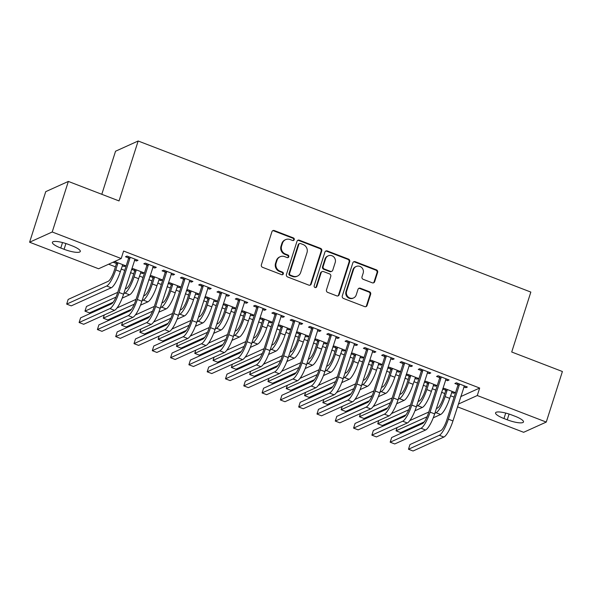 <?xml version="1.0" encoding="UTF-8"?>
<svg xmlns="http://www.w3.org/2000/svg" width="592" height="592" viewBox="0 0 592 592"><rect width="100%" height="100%" fill="white"/><g stroke="black" fill="none" stroke-linecap="round" stroke-linejoin="round"><path stroke-width="0.89" d="M294.246 239.686A1.391 1.31 65.7 0 0 293.403 237.91L274.318 230.569A1.983 1.872 65.7 0 0 271.935 231.716L261.375 264.802A1.983 1.872 65.7 0 0 262.582 267.332L281.666 274.673A1.391 1.31 65.7 0 0 283.331 273.874A1.391 1.31 65.7 0 0 282.488 272.105L280.016 271.151A6.342 5.987 65.7 0 1 276.146 263.055L277.026 260.302A6.342 5.987 65.7 0 1 284.656 256.632L287.12 257.579A1.391 1.31 65.7 0 0 288.792 256.78A1.391 1.31 65.7 0 0 287.941 255.004L285.477 254.057A6.342 5.987 65.7 0 1 281.607 245.961L282.48 243.208A6.342 5.987 65.7 0 1 290.11 239.538L292.581 240.485A1.391 1.31 65.7 0 0 294.246 239.686M293.232 240.559A1.391 1.31 65.7 0 0 292.788 238.191L273.704 230.843A1.983 1.872 65.7 0 0 272.623 230.769M282.325 274.747A1.391 1.31 65.7 0 0 281.873 272.379L279.409 271.432L280.016 271.151M287.779 257.653A1.391 1.31 65.7 0 0 287.335 255.285L284.863 254.331L285.477 254.057M372.287 282.813A1.983 1.872 65.7 0 0 374.669 281.666L377.629 272.387A1.983 1.872 65.7 0 0 376.423 269.856L355.23 261.701A1.983 1.872 65.7 0 0 352.847 262.848L342.287 295.933A1.983 1.872 65.7 0 0 343.493 298.464L364.687 306.619A1.983 1.872 65.7 0 0 367.07 305.472L370.651 294.261A1.983 1.872 65.7 0 0 369.445 291.73L360.373 288.237A1.983 1.872 65.7 0 0 357.99 289.384L356.214 294.949A5.306 5.002 65.7 0 1 348.081 296.895A5.306 5.002 65.7 0 1 346.609 291.249L353.557 269.471A5.306 5.002 65.7 0 1 361.69 267.525A5.306 5.002 65.7 0 1 363.17 273.164L362.008 276.797A1.983 1.872 65.7 0 0 363.214 279.328L372.287 282.813M460.717 396.61L479.668 388.041L123.595 251.045L121.197 258.534L98.583 268.761L29.6 242.217L52.214 231.99L121.197 258.534M479.668 388.041L477.278 395.53L546.261 422.074L523.646 432.301L457.453 406.83M29.6 242.217L45.739 191.653L68.354 181.426L119.036 200.932L138.165 141L530.839 292.078L511.717 352.011L562.4 371.51L546.261 422.074M68.354 181.426L52.214 231.99M321.774 250.89A1.983 1.872 65.7 0 0 320.568 248.366L299.374 240.211A1.983 1.872 65.7 0 0 296.992 241.358L286.432 274.444A1.983 1.872 65.7 0 0 287.638 276.975L308.832 285.129A1.983 1.872 65.7 0 0 311.214 283.982L321.774 250.89L321.16 251.171A1.983 1.872 65.7 0 0 319.954 248.64L298.76 240.485A1.983 1.872 65.7 0 0 297.672 240.411M327.302 250.956L348.496 259.111A1.983 1.872 65.7 0 1 349.702 261.642L339.142 294.727A1.983 1.872 65.7 0 1 336.759 295.874L327.694 292.381A1.983 1.872 65.7 0 1 326.481 289.851L330.765 276.434A1.983 1.872 65.7 0 0 329.552 273.904L323.535 271.595A1.983 1.872 65.7 0 0 321.153 272.742L316.698 286.706A1.391 1.31 65.7 0 1 314.567 287.216A1.391 1.31 65.7 0 1 314.182 285.744L324.919 252.103A1.983 1.872 65.7 0 1 327.302 250.956L326.688 251.23L347.881 259.385L348.496 259.111M138.165 141L115.544 151.226L101.802 194.294M445.51 379.886L447.545 380.671L449.069 379.975L438.095 375.75L436.563 376.445L439.538 377.585M433.285 385.414L435.32 386.199L436.844 385.503L425.87 381.278L424.338 381.973L427.313 383.113M408.909 365.804L410.952 366.589L412.476 365.893L401.494 361.675L399.97 362.363L402.937 363.503M396.684 371.332L398.719 372.116L400.251 371.421L389.27 367.203L387.745 367.891L390.713 369.031M372.316 351.722L374.351 352.506L375.883 351.818L364.901 347.593L363.377 348.281L366.344 349.428M360.091 357.25L362.126 358.034L363.658 357.346L352.677 353.121L351.145 353.809L354.12 354.956M335.716 337.647L337.758 338.424L339.283 337.736L328.308 333.511L326.777 334.206L329.744 335.346M323.491 343.175L325.533 343.952L327.058 343.264L316.084 339.038L314.552 339.734L317.519 340.874M299.123 323.565L301.158 324.349L302.69 323.654L291.708 319.436L290.184 320.124L293.151 321.264M286.898 329.093L288.933 329.877L290.465 329.182L279.483 324.964L277.959 325.652L280.926 326.791M262.53 309.483L264.565 310.267L266.089 309.579L255.115 305.354L253.583 306.042L256.558 307.189M250.305 315.011L252.34 315.795L253.864 315.107L242.89 310.881L241.358 311.57L244.333 312.717M225.929 295.401L227.972 296.185L229.496 295.497L218.515 291.271L216.99 291.967L219.958 293.107M213.705 300.928L215.74 301.713L217.271 301.025L206.29 296.799L204.765 297.495L207.733 298.634M189.336 281.326L191.371 282.11L192.903 281.415L181.922 277.189L180.39 277.885L183.365 279.024M177.112 286.854L179.147 287.638L180.678 286.942L169.697 282.717L168.165 283.413L171.14 284.552M152.736 267.244L154.778 268.028L156.303 267.34L145.329 263.114L143.797 263.803L146.764 264.95M140.511 272.771L142.554 273.556L144.078 272.868L133.104 268.642L131.572 269.33L134.539 270.477M108.632 264.217L115.425 266.829M121.16 269.034L124.742 270.411M130.477 272.616L133.718 273.867M139.46 276.072L143.035 277.448M148.777 279.661L152.018 280.904M157.761 283.117L161.335 284.493M167.077 286.698L170.318 287.949M176.053 290.154L179.635 291.53M185.37 293.743L188.611 294.986M194.354 297.191L197.928 298.568M203.67 300.78L206.911 302.024M212.654 304.236L216.228 305.613M221.97 307.818L225.212 309.068M230.947 311.274L234.528 312.65M240.263 314.863L243.504 316.106M249.247 318.311L252.828 319.695M258.563 321.9L261.805 323.143M267.547 325.356L271.121 326.732M276.864 328.937L280.105 330.188M285.84 332.393L289.421 333.77M295.164 335.982L298.405 337.225M304.14 339.438L307.722 340.814M313.457 343.02L316.698 344.263M322.44 346.475L326.014 347.852M331.757 350.057L334.998 351.308M340.74 353.513L344.315 354.889M350.057 357.102L353.298 358.345M359.033 360.558L362.615 361.934M368.35 364.139L371.591 365.39M377.333 367.595L380.915 368.971M386.65 371.177L389.891 372.427M395.634 374.632L399.208 376.009M404.95 378.221L408.191 379.465M413.926 381.677L417.508 383.054M423.243 385.259L426.492 386.509M432.227 388.715L435.808 390.091M441.543 392.296L444.784 393.547M450.527 395.752L454.101 397.128M122.218 265.734L124.253 266.518L125.778 265.823L114.804 261.597L113.272 262.293L116.247 263.433M134.443 260.206L136.478 260.991L138.01 260.295L127.028 256.07L125.497 256.765L128.471 257.905M158.811 279.809L160.846 280.593L162.378 279.905L151.397 275.68L149.872 276.368L152.84 277.515M171.036 274.281L173.071 275.065L174.603 274.377L163.621 270.152L162.097 270.84L165.064 271.987M195.404 293.891L197.447 294.675L198.971 293.987L187.997 289.762L186.465 290.45L189.433 291.597M207.629 288.363L209.672 289.148L211.196 288.459L200.222 284.234L198.69 284.922L201.665 286.069M232.005 307.973L234.04 308.758L235.572 308.062L224.59 303.844L223.066 304.532L226.033 305.672M244.23 302.445L246.265 303.23L247.796 302.534L236.815 298.316L235.29 299.004L238.258 300.144M268.598 322.048L270.64 322.832L272.165 322.144L261.183 317.919L259.659 318.614L262.626 319.754M280.823 316.52L282.865 317.305L284.389 316.616L273.415 312.391L271.883 313.087L274.851 314.226M305.198 336.13L307.233 336.915L308.758 336.226L297.783 332.001L296.252 332.689L299.226 333.836M317.423 330.602L319.458 331.387L320.99 330.699L310.008 326.473L308.476 327.161L311.451 328.308M341.791 350.212L343.826 350.997L345.358 350.301L334.376 346.083L332.852 346.771L335.819 347.911M354.016 344.685L356.051 345.469L357.583 344.773L346.601 340.555L345.077 341.244L348.044 342.383M378.384 364.295L380.427 365.072L381.951 364.383L370.977 360.158L369.445 360.854L372.42 361.993M390.616 358.767L392.651 359.544L394.176 358.856L383.202 354.63L381.67 355.326L384.645 356.465M414.985 378.369L417.02 379.154L418.551 378.466L407.57 374.24L406.045 374.928L409.013 376.075M427.209 372.842L429.244 373.626L430.776 372.938L419.795 368.712L418.27 369.401L421.238 370.548M451.578 392.452L453.62 393.236L455.144 392.548L444.163 388.322L442.638 389.011L445.606 390.15M463.802 386.924L465.845 387.708L467.369 387.02L456.395 382.795L454.863 383.483L457.831 384.622M515.077 416.265A12.928 2.967 17.7 0 1 523.483 421.963A12.928 2.967 17.7 0 1 507.255 419.802L503.962 418.537A12.928 2.967 17.7 0 1 495.563 412.839A12.928 2.967 17.7 0 1 511.784 414.999L515.077 416.265M458.319 404.099L477.278 395.53M60.784 248.026A12.928 2.967 17.7 0 1 52.385 242.328A12.928 2.967 17.7 0 1 68.605 244.489L71.898 245.754A12.928 2.967 17.7 0 1 80.305 251.452A12.928 2.967 17.7 0 1 64.077 249.291L60.784 248.026L62.53 242.55M124.253 266.518L124.616 265.379M136.478 260.991L136.841 259.851M142.554 273.556L142.916 272.416M154.778 268.028L155.141 266.888M160.846 280.593L161.209 279.454M173.071 275.065L173.441 273.926M179.147 287.638L179.509 286.498M191.371 282.11L191.734 280.971M197.447 294.675L197.809 293.536M209.672 289.148L210.034 288.008M215.74 301.713L216.11 300.573M227.972 296.185L228.334 295.045M234.04 308.758L234.402 307.618M246.265 303.23L246.627 302.09M252.34 315.795L252.703 314.655M264.565 310.267L264.927 309.128M270.64 322.832L271.003 321.693M282.865 317.305L283.228 316.165M288.933 329.877L289.296 328.738M301.158 324.349L301.52 323.21M307.233 336.915L307.596 335.775M319.458 331.387L319.821 330.247M325.533 343.952L325.896 342.82M337.758 338.424L338.121 337.292M343.826 350.997L344.189 349.857M356.051 345.469L356.421 344.329M362.126 358.034L362.489 356.895M374.351 352.506L374.714 351.367M380.427 365.072L380.789 363.939M392.651 359.544L393.014 358.412M398.719 372.116L399.089 370.977M410.952 366.589L411.314 365.449M417.02 379.154L417.382 378.014M429.244 373.626L429.607 372.486M435.32 386.199L435.682 385.059M447.545 380.671L447.907 379.531M453.62 393.236L453.983 392.096M465.845 387.708L466.207 386.569M285.618 239.634L285.004 239.915A6.342 5.987 65.7 0 0 281.873 243.482L282.48 243.208M284.863 254.331A6.342 5.987 65.7 0 1 280.993 246.242L281.873 243.482M280.164 256.736L279.55 257.009A6.342 5.987 65.7 0 0 276.42 260.576L277.026 260.302M279.409 271.432A6.342 5.987 65.7 0 1 275.539 263.336L276.42 260.576M309.919 285.203A1.983 1.872 65.7 0 0 310.6 284.256L321.16 251.171M300.529 243.541A1.391 1.31 65.7 0 0 298.856 244.348L289.592 273.393A1.391 1.31 65.7 0 0 290.435 275.162L293.04 276.161A6.342 5.987 65.7 0 0 300.662 272.49L307.004 252.636A6.342 5.987 65.7 0 0 303.134 244.548L300.529 243.541M299.545 243.564L298.93 243.845A1.391 1.31 65.7 0 0 298.25 244.622L298.856 244.348M297.532 276.057L296.918 276.338A6.342 5.987 65.7 0 1 292.426 276.442L289.821 275.435A1.391 1.31 65.7 0 1 288.977 273.667L298.25 244.622M337.847 295.948A1.983 1.872 65.7 0 0 338.535 295.001L349.095 261.916A1.983 1.872 65.7 0 0 347.881 259.385M322.137 271.624L321.523 271.898A1.983 1.872 65.7 0 0 320.546 273.016L316.084 286.987L316.698 286.706M315.684 287.586A1.391 1.31 65.7 0 0 316.084 286.987M335.205 262.508A5.306 5.002 65.7 0 0 328.22 255.833A5.306 5.002 65.7 0 0 325.6 258.815L323.151 266.489A1.983 1.872 65.7 0 0 324.357 269.02L330.373 271.336A1.983 1.872 65.7 0 0 332.756 270.189L335.205 262.508M328.22 255.833L327.605 256.107A5.306 5.002 65.7 0 0 324.986 259.089L325.6 258.815M331.779 271.299L331.165 271.58A1.983 1.872 65.7 0 1 329.766 271.61L323.75 269.293A1.983 1.872 65.7 0 1 322.536 266.763L324.986 259.089M326.688 251.23A1.983 1.872 65.7 0 0 325.607 251.156M356.177 266.481L355.563 266.763A5.306 5.002 65.7 0 0 352.943 269.745L353.557 269.471M353.594 297.931L352.98 298.205A5.306 5.002 65.7 0 1 345.994 291.523L352.943 269.745M365.775 306.693A1.983 1.872 65.7 0 0 366.463 305.746L370.037 294.535A1.983 1.872 65.7 0 0 368.831 292.004L359.758 288.519A1.983 1.872 65.7 0 0 358.678 288.437M373.374 282.895A1.983 1.872 65.7 0 0 374.055 281.94L377.023 272.66A1.983 1.872 65.7 0 0 375.809 270.13L354.615 261.975A1.983 1.872 65.7 0 0 353.535 261.901M116.291 264.113L114.226 270.581A10.101 2.427 111 0 1 108.181 281.326L68.169 299.419L66.674 304.103L106.686 286.01A15.148 3.641 -69 0 0 115.751 269.893L117.815 263.418L116.291 264.113L116.158 262.123M66.674 304.103L71.255 305.857L111.259 287.771A15.148 3.641 -69 0 0 120.324 271.654L122.81 264.683M117.771 262.744L117.815 263.418M129.996 257.217L130.04 257.89L128.516 258.586L117.482 293.144A10.101 2.427 111 0 1 111.437 303.888L80.601 317.837L79.106 322.514L109.942 308.573A15.148 3.641 -69 0 0 119.014 292.455L130.04 257.89M79.106 322.514L83.679 324.275L114.522 310.334A15.148 3.641 -69 0 0 123.587 294.217L135.035 259.155M128.516 258.586L128.383 256.595M136.071 269.782L136.116 270.463L134.584 271.151L132.519 277.626A10.101 2.427 111 0 1 126.473 288.371L125.282 288.911M134.584 271.151L134.458 269.16M122.181 298.146L129.559 294.809A15.148 3.641 -69 0 0 138.624 278.691L141.111 271.721M123.787 293.595L124.979 293.047A15.148 3.641 -69 0 0 134.051 276.93L136.116 270.463M117.749 292.315L86.469 306.456L84.974 311.14L115.988 297.117M84.974 311.14L89.547 312.902L113.168 302.223M154.371 276.827L154.416 277.5L152.884 278.188L150.819 284.663A10.101 2.427 111 0 1 144.774 295.408L143.575 295.948M152.884 278.188L152.751 276.205M140.482 305.183L147.852 301.853A15.148 3.641 -69 0 0 156.924 285.729L159.403 278.758M142.08 300.632L143.279 300.092A15.148 3.641 -69 0 0 152.344 283.975L154.416 277.5M136.049 299.352L117.016 307.958M104.303 314.951L103.274 318.178L134.28 304.162M103.274 318.178L107.848 319.939L131.468 309.261M148.296 264.254L148.34 264.935L146.809 265.623L135.783 300.188A10.101 2.427 111 0 1 129.737 310.933L98.901 324.875L97.406 329.559L128.242 315.61A15.148 3.641 -69 0 0 137.307 299.493L148.34 264.935M97.406 329.559L101.979 331.32L132.815 317.371A15.148 3.641 -69 0 0 141.888 301.254L153.335 266.193M146.809 265.623L146.683 263.632M166.596 271.299L166.641 271.972L165.109 272.66L154.083 307.226A10.101 2.427 111 0 1 148.037 317.971L117.194 331.912L115.699 336.596L146.542 322.655A15.148 3.641 -69 0 0 155.607 306.538L166.641 271.972M115.699 336.596L120.28 338.358L151.115 324.416A15.148 3.641 -69 0 0 160.18 308.299L171.636 273.23M165.109 272.66L164.983 270.677M172.664 283.864L172.709 284.537L171.184 285.233L169.12 291.701A10.101 2.427 111 0 1 163.074 302.445L161.875 302.993M171.184 285.233L171.051 283.242M158.774 312.228L166.152 308.891A15.148 3.641 -69 0 0 175.217 292.774L177.704 285.803M160.38 307.67L161.579 307.13A15.148 3.641 -69 0 0 170.644 291.012L172.709 284.537M154.342 306.397L135.316 315.003M122.603 321.996L121.567 325.223L152.581 311.2M121.567 325.223L126.148 326.984L149.769 316.298M190.964 290.901L191.009 291.582L189.477 292.27L187.412 298.745A10.101 2.427 111 0 1 181.374 309.49L180.175 310.03M189.477 292.27L189.351 290.28M177.075 319.266L184.452 315.928A15.148 3.641 -69 0 0 193.517 299.811L196.004 292.84M178.68 314.715L179.879 314.167A15.148 3.641 -69 0 0 188.944 298.05L191.009 291.582M172.642 313.434L153.609 322.041M140.896 329.034L139.867 332.26L170.881 318.237M139.867 332.26L144.441 334.021L168.061 323.343M184.889 278.336L184.933 279.01L183.409 279.705L172.376 314.263A10.101 2.427 111 0 1 166.33 325.008L135.494 338.957L133.999 343.634L164.842 329.692A15.148 3.641 -69 0 0 173.907 313.575L184.933 279.01M133.999 343.634L138.572 345.395L169.416 331.453A15.148 3.641 -69 0 0 178.481 315.336L189.928 280.275M183.409 279.705L183.276 277.715M203.189 285.374L203.234 286.054L201.709 286.743L190.676 321.308A10.101 2.427 111 0 1 184.63 332.053L153.794 345.994L152.299 350.679L183.135 336.737A15.148 3.641 -69 0 0 192.2 320.612L203.234 286.054M152.299 350.679L156.873 352.44L187.708 338.491A15.148 3.641 -69 0 0 196.781 322.374L208.229 287.312M201.709 286.743L201.576 284.752M209.265 297.946L209.309 298.62L207.777 299.308L205.713 305.783A10.101 2.427 111 0 1 199.667 316.528L198.468 317.068M207.777 299.308L207.651 297.325M195.375 326.303L202.745 322.973A15.148 3.641 -69 0 0 211.818 306.856L214.304 299.885M196.981 321.752L198.172 321.212A15.148 3.641 -69 0 0 207.244 305.095L209.309 298.62M190.942 320.472L171.909 329.078M159.196 336.071L158.168 339.297L189.174 325.282M158.168 339.297L162.741 341.059L186.362 330.38M221.489 292.418L221.534 293.092L220.002 293.78L208.976 328.345A10.101 2.427 111 0 1 202.93 339.09L172.087 353.032L170.6 357.716L201.435 343.774A15.148 3.641 -69 0 0 210.5 327.657L221.534 293.092M170.6 357.716L175.173 359.477L206.009 345.536A15.148 3.641 -69 0 0 215.074 329.418L226.529 294.357M220.002 293.78L219.876 291.797M227.557 304.984L227.602 305.657L226.077 306.353L224.013 312.82A10.101 2.427 111 0 1 217.967 323.572L216.768 324.113M226.077 306.353L225.944 304.362M213.675 333.348L221.045 330.01A15.148 3.641 -69 0 0 230.11 313.893L232.597 306.922M215.273 328.789L216.472 328.249A15.148 3.641 -69 0 0 225.537 312.132L227.602 305.657M209.242 327.517L190.21 336.123M177.496 343.116L176.468 346.342L207.474 332.319M176.468 346.342L181.041 348.103L204.662 337.418M239.782 299.456L239.827 300.129L238.302 300.825L227.269 335.383A10.101 2.427 111 0 1 221.23 346.135L190.387 360.077L188.892 364.761L219.736 350.812A15.148 3.641 -69 0 0 228.801 334.695L239.827 300.129M188.892 364.761L193.466 366.515L224.309 352.573A15.148 3.641 -69 0 0 233.374 336.456L244.822 301.395M238.302 300.825L238.169 298.834M245.858 312.021L245.902 312.702L244.378 313.39L242.306 319.865A10.101 2.427 111 0 1 236.267 330.61L235.068 331.15M244.378 313.39L244.244 311.399M231.968 340.385L239.346 337.048A15.148 3.641 -69 0 0 248.411 320.931L250.897 313.96M233.574 335.834L234.772 335.294A15.148 3.641 -69 0 0 243.837 319.169L245.902 312.702M227.535 334.554L208.502 343.16M195.789 350.153L194.761 353.38L225.774 339.357M194.761 353.38L199.334 355.141L222.955 344.463M258.082 306.493L258.127 307.174L256.602 307.862L245.569 342.428A10.101 2.427 111 0 1 239.523 353.172L208.687 367.114L207.193 371.798L238.028 357.857A15.148 3.641 -69 0 0 247.101 341.732L258.127 307.174M207.193 371.798L211.766 373.559L242.609 359.61A15.148 3.641 -69 0 0 251.674 343.493L263.122 308.432M256.602 307.862L256.469 305.872M264.158 319.066L264.202 319.739L262.67 320.427L260.606 326.902A10.101 2.427 111 0 1 254.56 337.647L253.369 338.187M262.67 320.427L262.545 318.444M250.268 347.423L257.646 344.093A15.148 3.641 -69 0 0 266.711 327.975L269.197 321.005M251.874 342.872L253.065 342.331A15.148 3.641 -69 0 0 262.138 326.214L264.202 319.739M245.835 341.591L226.803 350.198M214.089 357.191L213.061 360.417L244.067 346.401M213.061 360.417L217.634 362.178L241.255 351.5M276.383 313.538L276.427 314.211L274.895 314.9L263.869 349.465A10.101 2.427 111 0 1 257.823 360.21L226.988 374.159L225.493 378.836L256.329 364.894A15.148 3.641 -69 0 0 265.394 348.777L276.427 314.211M225.493 378.836L230.066 380.597L260.902 366.655A15.148 3.641 -69 0 0 269.967 350.538L281.422 315.477M274.895 314.9L274.769 312.916M282.458 326.103L282.502 326.777L280.971 327.472L278.906 333.94A10.101 2.427 111 0 1 272.86 344.692L271.661 345.232M280.971 327.472L280.837 325.482M268.568 354.467L275.939 351.13A15.148 3.641 -69 0 0 285.011 335.013L287.49 328.042M270.167 349.909L271.365 349.369A15.148 3.641 -69 0 0 280.43 333.252L282.502 326.777M264.136 348.636L245.103 357.242M232.39 364.235L231.361 367.462L262.367 353.439M231.361 367.462L235.934 369.223L259.555 358.537M294.683 320.575L294.727 321.249L293.195 321.944L282.162 356.502A10.101 2.427 111 0 1 276.124 367.255L245.28 381.196L243.786 385.88L274.629 371.931A15.148 3.641 -69 0 0 283.694 355.814L294.727 321.249M243.786 385.88L248.366 387.634L279.202 373.693A15.148 3.641 -69 0 0 288.267 357.575L299.715 322.514M293.195 321.944L293.062 319.954M300.751 333.141L300.795 333.821L299.271 334.51L297.206 340.985A10.101 2.427 111 0 1 291.16 351.729L289.962 352.27M299.271 334.51L299.138 332.519M286.861 361.505L294.239 358.167A15.148 3.641 -69 0 0 303.304 342.05L305.79 335.079M288.467 356.954L289.666 356.414A15.148 3.641 -69 0 0 298.731 340.289L300.795 333.821M282.428 355.674L263.396 364.28M250.69 371.273L249.654 374.499L280.667 360.476M249.654 374.499L254.234 376.26L277.855 365.582M312.976 327.613L313.02 328.294L311.496 328.982L300.462 363.547A10.101 2.427 111 0 1 294.416 374.292L263.581 388.234L262.086 392.918L292.922 378.976A15.148 3.641 -69 0 0 301.994 362.852L313.02 328.294M262.086 392.918L266.659 394.679L297.502 380.73A15.148 3.641 -69 0 0 306.567 364.613L318.015 329.552M311.496 328.982L311.362 326.991M319.051 340.185L319.095 340.859L317.564 341.554L315.499 348.022A10.101 2.427 111 0 1 309.453 358.767L308.262 359.307M317.564 341.554L317.438 339.564M305.161 368.542L312.539 365.212A15.148 3.641 -69 0 0 321.604 349.095L324.09 342.124M306.767 363.991L307.966 363.451A15.148 3.641 -69 0 0 317.031 347.334L319.095 340.859M300.729 362.718L281.696 371.317M268.983 378.31L267.954 381.537L298.967 367.521M267.954 381.537L272.527 383.298L296.148 372.62M331.276 334.658L331.32 335.331L329.788 336.027L318.762 370.585A10.101 2.427 111 0 1 312.717 381.329L281.881 395.278L280.386 399.955L311.222 386.014A15.148 3.641 -69 0 0 320.287 369.896L331.32 335.331M280.386 399.955L284.959 401.716L315.795 387.775A15.148 3.641 -69 0 0 324.867 371.658L336.315 336.596M329.788 336.027L329.663 334.036M337.351 347.223L337.396 347.904L335.864 348.592L333.799 355.067A10.101 2.427 111 0 1 327.753 365.812L326.555 366.352M335.864 348.592L335.731 346.601M323.461 375.587L330.832 372.25A15.148 3.641 -69 0 0 339.904 356.132L342.391 349.162M325.06 371.029L326.259 370.488A15.148 3.641 -69 0 0 335.324 354.371L337.396 347.904M319.029 369.756L299.996 378.362M287.283 385.355L286.254 388.581L317.26 374.558M286.254 388.581L290.827 390.343L314.448 379.657M349.576 341.695L349.62 342.376L348.089 343.064L337.063 377.629A10.101 2.427 111 0 1 331.017 388.374L300.174 402.316L298.679 407L329.522 393.051A15.148 3.641 -69 0 0 338.587 376.934L349.62 342.376M298.679 407L303.259 408.754L334.095 394.812A15.148 3.641 -69 0 0 343.16 378.695L354.615 343.634M348.089 343.064L347.963 341.073M355.644 354.26L355.688 354.941L354.164 355.629L352.099 362.104A10.101 2.427 111 0 1 346.054 372.849L344.855 373.389M354.164 355.629L354.031 353.639M341.754 382.624L349.132 379.287A15.148 3.641 -69 0 0 358.197 363.17L360.683 356.199M343.36 378.073L344.559 377.533A15.148 3.641 -69 0 0 353.624 361.416L355.688 354.941M337.322 376.793L318.296 385.399M305.583 392.392L304.554 395.619L335.56 381.596M304.554 395.619L309.128 397.38L332.748 386.702M367.869 348.732L367.913 349.413L366.389 350.101L355.355 384.667A10.101 2.427 111 0 1 349.31 395.412L318.474 409.353L316.979 414.037L347.822 400.096A15.148 3.641 -69 0 0 356.887 383.979L367.913 349.413M316.979 414.037L321.552 415.799L352.395 401.85A15.148 3.641 -69 0 0 361.46 385.732L372.908 350.671M366.389 350.101L366.256 348.111M373.944 361.305L373.989 361.978L372.464 362.674L370.392 369.142A10.101 2.427 111 0 1 364.354 379.886L363.155 380.427M372.464 362.674L372.331 360.683M360.054 389.662L367.432 386.332A15.148 3.641 -69 0 0 376.497 370.215L378.984 363.244M361.66 385.111L362.859 384.571A15.148 3.641 -69 0 0 371.924 368.453L373.989 361.978M355.622 383.838L336.589 392.437M323.876 399.43L322.847 402.664L353.861 388.641M322.847 402.664L327.42 404.417L351.041 393.739M386.169 355.777L386.213 356.451L384.689 357.146L373.656 391.704A10.101 2.427 111 0 1 367.61 402.449L336.774 416.398L335.279 421.075L366.115 407.133A15.148 3.641 -69 0 0 375.187 391.016L386.213 356.451M335.279 421.075L339.852 422.836L370.688 408.894A15.148 3.641 -69 0 0 379.761 392.777L391.208 357.716M384.689 357.146L384.556 355.156M392.244 368.342L392.289 369.023L390.757 369.711L388.692 376.186A10.101 2.427 111 0 1 382.647 386.931L381.448 387.471M390.757 369.711L390.631 367.721M378.355 396.707L385.732 393.369A15.148 3.641 -69 0 0 394.797 377.252L397.284 370.281M379.96 392.148L381.152 391.608A15.148 3.641 -69 0 0 390.224 375.491L392.289 369.023M373.922 390.875L354.889 399.482M342.176 406.475L341.147 409.701L372.153 395.678M341.147 409.701L345.721 411.462L369.341 400.777M404.469 362.815L404.514 363.495L402.982 364.184L391.956 398.749A10.101 2.427 111 0 1 385.91 409.494L355.074 423.435L353.579 428.12L384.415 414.171A15.148 3.641 -69 0 0 393.48 398.053L404.514 363.495M353.579 428.12L358.153 429.873L388.988 415.932A15.148 3.641 -69 0 0 398.053 399.815L409.509 364.753M402.982 364.184L402.856 362.193M410.537 375.38L410.582 376.061L409.057 376.749L406.993 383.224A10.101 2.427 111 0 1 400.947 393.969L399.748 394.509M409.057 376.749L408.924 374.758M396.655 403.744L404.025 400.414A15.148 3.641 -69 0 0 413.09 384.289L415.577 377.319M398.253 399.193L399.452 398.653A15.148 3.641 -69 0 0 408.517 382.536L410.582 376.061M392.222 397.913L373.189 406.519M360.476 413.512L359.448 416.738L390.454 402.715M359.448 416.738L364.021 418.5L387.642 407.821M422.769 369.852L422.814 370.533L421.282 371.221L410.249 405.786A10.101 2.427 111 0 1 404.21 416.531L373.367 430.473L371.872 435.157L402.715 421.215A15.148 3.641 -69 0 0 411.78 405.098L422.814 370.533M371.872 435.157L376.445 436.918L407.289 422.977A15.148 3.641 -69 0 0 416.354 406.852L427.801 371.791M421.282 371.221L421.149 369.23M428.837 382.425L428.882 383.098L427.357 383.794L425.293 390.261A10.101 2.427 111 0 1 419.247 401.006L418.048 401.554M427.357 383.794L427.224 381.803M414.948 410.781L422.325 407.451A15.148 3.641 -69 0 0 431.39 391.334L433.877 384.363M416.553 406.23L417.752 405.69A15.148 3.641 -69 0 0 426.817 389.573L428.882 383.098M410.515 404.958L391.482 413.564M378.776 420.549L377.74 423.783L408.754 409.76M377.74 423.783L382.314 425.537L405.934 414.859M441.062 376.897L441.107 377.57L439.582 378.266L428.549 412.824A10.101 2.427 111 0 1 422.503 423.569L391.667 437.518L390.172 442.194L421.008 428.253A15.148 3.641 -69 0 0 430.081 412.136L441.107 377.57M390.172 442.194L394.746 443.956L425.589 430.014A15.148 3.641 -69 0 0 434.654 413.897L446.102 378.836M439.582 378.266L439.449 376.275M447.138 389.462L447.182 390.143L445.65 390.831L443.586 397.306A10.101 2.427 111 0 1 437.54 408.051L436.348 408.591M445.65 390.831L445.524 388.84M433.248 417.826L440.626 414.489A15.148 3.641 -69 0 0 449.691 398.372L452.177 391.401M434.854 413.275L436.045 412.728A15.148 3.641 -69 0 0 445.117 396.61L447.182 390.143M428.815 411.995L409.782 420.601M397.069 427.594L396.041 430.821L427.054 416.798M396.041 430.821L400.614 432.582L424.235 421.896M459.362 383.934L459.407 384.615L457.875 385.303L446.849 419.869A10.101 2.427 111 0 1 440.803 430.613L409.967 444.555L408.473 449.239L439.308 435.29A15.148 3.641 -69 0 0 448.373 419.173L459.407 384.615M408.473 449.239L413.046 451L443.882 437.051A15.148 3.641 -69 0 0 452.954 420.934L464.402 385.873M457.875 385.303L457.749 383.313M292.788 238.191L293.403 237.91M281.873 272.379L282.488 272.105M287.335 255.285L287.941 255.004M280.993 246.242L281.607 245.961M275.539 263.336L276.146 263.055M273.704 230.843L274.318 230.569M310.6 284.256L311.214 283.982M298.76 240.485L299.374 240.211M319.954 248.64L320.568 248.366M288.977 273.667L289.592 273.393M289.821 275.435L290.435 275.162M292.426 276.442L293.04 276.161M349.095 261.916L349.702 261.642M338.535 295.001L339.142 294.727M320.546 273.016L321.153 272.742M322.536 266.763L323.151 266.489M323.75 269.293L324.357 269.02M329.766 271.61L330.373 271.336M345.994 291.523L346.609 291.249M359.758 288.519L360.373 288.237M368.831 292.004L369.445 291.73M370.037 294.535L370.651 294.261M366.463 305.746L367.07 305.472M354.615 261.975L355.23 261.701M375.809 270.13L376.423 269.856M377.023 272.66L377.629 272.387M374.055 281.94L374.669 281.666M64.077 249.291L65.919 243.534M507.255 419.802L509.09 414.045M503.962 418.537L505.709 413.061M115.751 269.893L120.324 271.654M106.686 286.01L111.259 287.771M119.014 292.455L123.587 294.217M109.942 308.573L114.522 310.334M134.051 276.93L138.624 278.691M124.979 293.047L129.559 294.809M152.344 283.975L156.924 285.729M143.279 300.092L147.852 301.853M137.307 299.493L141.888 301.254M128.242 315.61L132.815 317.371M155.607 306.538L160.18 308.299M146.542 322.655L151.115 324.416M170.644 291.012L175.217 292.774M161.579 307.13L166.152 308.891M188.944 298.05L193.517 299.811M179.879 314.167L184.452 315.928M173.907 313.575L178.481 315.336M164.842 329.692L169.416 331.453M192.2 320.612L196.781 322.374M183.135 336.737L187.708 338.491M207.244 305.095L211.818 306.856M198.172 321.212L202.745 322.973M210.5 327.657L215.074 329.418M201.435 343.774L206.009 345.536M225.537 312.132L230.11 313.893M216.472 328.249L221.045 330.01M228.801 334.695L233.374 336.456M219.736 350.812L224.309 352.573M243.837 319.169L248.411 320.931M234.772 335.294L239.346 337.048M247.101 341.732L251.674 343.493M238.028 357.857L242.609 359.61M262.138 326.214L266.711 327.975M253.065 342.331L257.646 344.093M265.394 348.777L269.967 350.538M256.329 364.894L260.902 366.655M280.43 333.252L285.011 335.013M271.365 349.369L275.939 351.13M283.694 355.814L288.267 357.575M274.629 371.931L279.202 373.693M298.731 340.289L303.304 342.05M289.666 356.414L294.239 358.167M301.994 362.852L306.567 364.613M292.922 378.976L297.502 380.73M317.031 347.334L321.604 349.095M307.966 363.451L312.539 365.212M320.287 369.896L324.867 371.658M311.222 386.014L315.795 387.775M335.324 354.371L339.904 356.132M326.259 370.488L330.832 372.25M338.587 376.934L343.16 378.695M329.522 393.051L334.095 394.812M353.624 361.416L358.197 363.17M344.559 377.533L349.132 379.287M356.887 383.979L361.46 385.732M347.822 400.096L352.395 401.85M371.924 368.453L376.497 370.215M362.859 384.571L367.432 386.332M375.187 391.016L379.761 392.777M366.115 407.133L370.688 408.894M390.224 375.491L394.797 377.252M381.152 391.608L385.732 393.369M393.48 398.053L398.053 399.815M384.415 414.171L388.988 415.932M408.517 382.536L413.09 384.289M399.452 398.653L404.025 400.414M411.78 405.098L416.354 406.852M402.715 421.215L407.289 422.977M426.817 389.573L431.39 391.334M417.752 405.69L422.325 407.451M430.081 412.136L434.654 413.897M421.008 428.253L425.589 430.014M445.117 396.61L449.691 398.372M436.045 412.728L440.626 414.489M448.373 419.173L452.954 420.934M439.308 435.29L443.882 437.051"/></g></svg>
